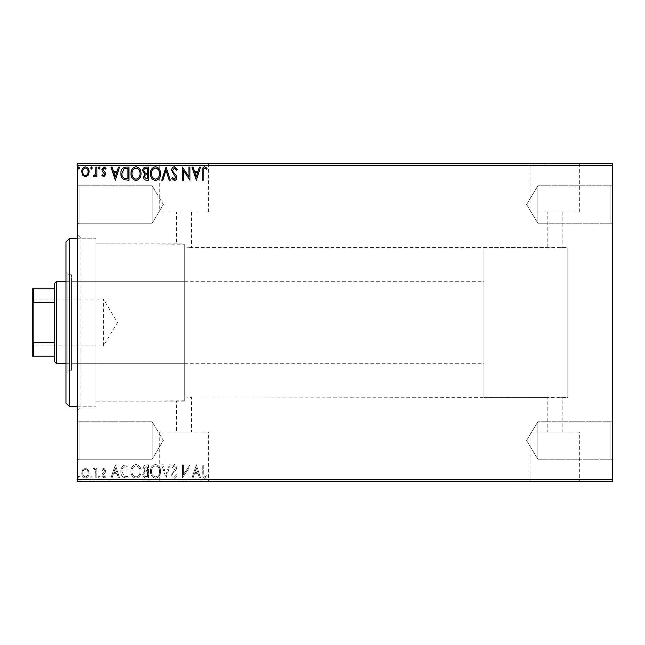 <?xml version="1.0" encoding="UTF-8"?>
<svg xmlns="http://www.w3.org/2000/svg" width="645" height="645" viewBox="0 0 645 645"><rect width="100%" height="100%" fill="white"/><g stroke="black" fill="none" stroke-linecap="round" stroke-linejoin="round"><path stroke-width="0.48" stroke-dasharray="3.23 2.42" d="M77.19 238.231L95.92 238.231L95.92 406.769L95.92 238.231L80.939 238.231L80.939 406.769L77.19 410.51L77.19 234.49L77.19 410.51M77.19 406.769L95.92 406.769L80.939 406.769L80.939 238.231L77.19 234.49M610.88 459.2L612.75 461.07L612.75 419.871L612.75 461.07L612.75 419.871L612.75 461.07L610.88 459.2L610.88 421.749L612.75 419.871L610.88 421.749L610.88 459.2L610.88 421.749L610.88 459.2L537.849 459.2L537.849 421.749L610.88 421.749L537.849 421.749L537.849 459.2L610.88 459.2M526.594 440.471L537.849 421.749L537.849 459.2L537.849 421.749L526.594 440.471L537.849 459.2L526.594 440.471M610.88 223.251L612.75 225.129L612.75 183.93L612.75 225.129L612.75 183.93L612.75 225.129L610.88 223.251L610.88 185.8L612.75 183.93L610.88 185.8L610.88 223.251L610.88 185.8L610.88 223.251L537.849 223.251L537.849 185.8L610.88 185.8L537.849 185.8L537.849 223.251L610.88 223.251M526.594 204.53L537.849 185.8L537.849 223.251L537.849 185.8L526.594 204.53L537.849 223.251L526.594 204.53M79.061 223.251L77.19 225.129L77.19 183.93L77.19 225.129L77.19 183.93L77.19 225.129L79.061 223.251L79.061 185.8L77.19 183.93L79.061 185.8L79.061 223.251L79.061 185.8L79.061 223.251L152.099 223.251L79.061 223.251M79.061 459.2L77.19 461.07L77.19 419.871L77.19 461.07L77.19 419.871L77.19 461.07L79.061 459.2L79.061 421.749L77.19 419.871L79.061 421.749L79.061 459.2L79.061 421.749L79.061 459.2L152.099 459.2L79.061 459.2M483.919 397.401L483.919 247.599L483.919 397.401L567.81 397.401L567.81 247.599L567.81 397.401L567.81 247.599L562.19 247.599C562.658 248.003 546.758 248.003 547.21 247.599L191.42 247.599L191.42 212.02L176.44 212.02L176.44 243.85L184.301 244.205L95.92 243.85L95.92 401.15L184.301 400.795L184.301 244.205L184.301 400.795L176.44 401.15L176.44 432.005L191.42 432.005L176.44 432.005M483.919 247.599L567.81 247.599L567.81 397.401L562.19 397.401L562.19 432.005L547.21 432.005L547.21 397.401C546.742 396.998 562.642 396.998 562.19 397.401C562.65 396.998 546.75 396.998 547.21 397.401L184.301 397.03L184.301 247.97L191.42 247.599L184.301 247.97L184.301 244.205L184.301 400.795L184.301 397.03L191.42 397.401L191.42 432.005M547.21 432.005L562.19 432.005M208.569 432.005L159.283 432.005L208.569 432.005L208.569 481.291L159.283 481.291L208.569 481.291M159.283 432.005L159.283 481.291M579.347 432.005L530.053 432.005L579.347 432.005L579.347 481.291L530.053 481.291L579.347 481.291M530.053 432.005L530.053 481.291M592.15 481.291L517.25 481.291L592.15 481.67M221.38 481.291L146.48 481.291L221.38 481.67M562.19 212.02L562.19 247.599C562.65 248.003 546.75 248.003 547.21 247.599L547.21 212.02L562.19 212.02L547.21 212.02M530.053 212.02L579.347 212.02L530.053 212.02L530.053 163.709L579.347 163.709L530.053 163.709M579.347 212.02L579.347 163.709M159.283 212.02L208.569 212.02L159.283 212.02L159.283 163.709L208.569 163.709L159.283 163.709M208.569 212.02L208.569 163.709M146.48 163.709L221.38 163.709L146.48 163.33M517.25 163.709L592.15 163.709L517.25 163.33M152.099 421.749L79.061 421.749L152.099 421.749L152.099 459.2L152.099 421.749L152.099 459.2L152.099 421.749L163.346 440.471L152.099 459.2L163.346 440.471L152.099 421.749M152.099 185.8L79.061 185.8L152.099 185.8L152.099 223.251L152.099 185.8L152.099 223.251L152.099 185.8L163.346 204.53L152.099 223.251L163.346 204.53L152.099 185.8M88.147 469.762L85.422 468.173L82.705 469.753L81.73 473.164C81.705 475.881 82.939 477.518 85.422 478.09C87.914 477.526 89.147 475.881 89.123 473.164L88.147 469.762L85.422 468.173L82.705 469.753L81.73 473.164C81.705 475.881 82.939 477.518 85.422 478.09C87.914 477.526 89.147 475.881 89.123 473.164L88.147 469.762M96.855 477.921L96.855 468.343L95.847 468.343L95.847 469.753L94.089 468.173L93.323 468.504L93.807 469.528L94.259 469.35L95.686 471.414L95.847 477.921L96.855 477.921L96.855 468.343L95.847 468.343L95.847 469.753L94.089 468.173L93.323 468.504L95.686 471.414L95.847 477.921L96.855 477.921M103.845 468.173L101.894 469.544L102.482 470.358L103.781 469.35L104.756 470.64L102.224 473.841L101.894 475.325L104.022 478.09L106.094 476.792L105.522 475.905L104.135 476.913L102.902 475.373L105.441 472.164L105.764 470.689L103.845 468.173L101.894 469.544L102.482 470.358L103.781 469.35L104.756 470.64L102.224 473.841L101.894 475.325L104.022 478.09L106.094 476.792L105.522 475.905L104.135 476.913L102.902 475.373L105.441 472.164L105.764 470.689L103.845 468.173M125.904 477.921L128.952 477.921L128.952 464.819L123.848 465.287C121.72 466.762 120.736 468.851 120.889 471.535C120.736 475.317 122.413 477.445 125.904 477.921L128.952 477.921L128.952 464.819L123.848 465.287C121.72 466.762 120.736 468.851 120.889 471.535C120.736 475.317 122.413 477.445 125.904 477.921M148.447 477.921L148.447 464.819L146.592 464.819C144.593 464.916 143.585 465.996 143.569 468.06L144.803 470.85L142.73 474.204C142.747 476.365 143.779 477.606 145.826 477.921L148.447 477.921L148.447 464.819L146.592 464.819C144.593 464.916 143.585 465.996 143.569 468.06L144.803 470.85L142.73 474.204C142.747 476.365 143.779 477.606 145.826 477.921L148.447 477.921M166.088 477.921L170.296 464.819L169.192 464.819L166.007 474.76L162.822 464.819L161.726 464.819L165.926 477.921L170.296 464.819L169.192 464.819L166.007 474.76L162.822 464.819L161.726 464.819L166.088 477.921M188.945 477.921L189.953 477.921L189.953 464.819L183.398 474.591L183.398 464.819L182.39 464.819L182.39 477.921L188.945 468.173L188.945 477.921L189.953 477.921L189.953 464.819L183.398 474.591L183.398 464.819L182.39 464.819L182.39 477.921L188.945 468.173L188.945 477.921M203.231 473.535L203.231 464.819L202.224 464.819L202.224 473.664C201.821 476.05 202.619 477.582 204.618 478.259L207.093 476.752L206.585 475.736L204.634 476.913C203.393 476.268 202.925 475.139 203.231 473.535L203.231 464.819L202.224 464.819L202.224 473.664C201.821 476.05 202.619 477.582 204.618 478.259L207.093 476.752L206.585 475.736L204.634 476.913C203.393 476.268 202.925 475.139 203.231 473.535M612.75 479.799L77.19 479.799L77.19 481.67L612.75 481.67L612.75 163.33L77.19 163.33L77.19 165.201L612.75 165.201M77.19 479.799L77.19 165.201M196.338 464.819L191.968 477.921L193.073 477.921L194.419 473.72L198.096 473.72L199.442 477.921L200.539 477.921L196.338 464.819L191.968 477.921L193.073 477.921L194.419 473.72L198.096 473.72L199.442 477.921L200.539 477.921L196.338 464.819M174.408 478.259L177.351 475.397L176.528 474.728L174.481 476.913L172.642 474.696L172.973 473.406L176.158 469.536L176.682 467.536C176.698 465.835 175.916 464.819 174.335 464.481L171.804 466.698L172.594 467.504L174.352 465.827L175.674 467.488L171.635 474.712C171.659 476.679 172.578 477.864 174.408 478.259L177.351 475.397L176.528 474.728L174.481 476.913L172.642 474.696L172.973 473.406L176.158 469.536L176.682 467.536C176.698 465.835 175.916 464.819 174.335 464.481L171.804 466.698L172.594 467.504L174.352 465.827L175.674 467.488L171.635 474.712C171.659 476.679 172.578 477.864 174.408 478.259M160.549 471.431C160.621 467.69 158.96 465.376 155.566 464.481C152.099 465.287 150.398 467.585 150.462 471.366C150.398 475.107 152.075 477.405 155.485 478.259C158.904 477.437 160.589 475.163 160.549 471.431C160.621 467.69 158.96 465.376 155.566 464.481C152.099 465.287 150.398 467.585 150.462 471.366C150.398 475.107 152.075 477.405 155.485 478.259C158.904 477.437 160.589 475.163 160.549 471.431M141.053 471.431C141.126 467.69 139.465 465.376 136.071 464.481C132.604 465.287 130.903 467.585 130.967 471.366C130.903 475.107 132.58 477.405 135.998 478.259C139.417 477.437 141.102 475.163 141.053 471.431C141.126 467.69 139.465 465.376 136.071 464.481C132.604 465.287 130.903 467.585 130.967 471.366C130.903 475.107 132.58 477.405 135.998 478.259C139.417 477.437 141.102 475.163 141.053 471.431M115.342 464.819L110.972 477.921L112.069 477.921L113.415 473.72L117.1 473.72L118.446 477.921L119.543 477.921L115.342 464.819L110.972 477.921L112.069 477.921L113.415 473.72L117.1 473.72L118.446 477.921L119.543 477.921L115.342 464.819M100.048 477.002L99.209 475.905L98.362 477.002L99.209 478.09L100.048 477.002L99.209 475.905L98.362 477.002L99.209 478.09L100.048 477.002M92.316 477.002L91.477 475.905L90.639 477.002L91.477 478.09L92.316 477.002L91.477 475.905L90.639 477.002L91.477 478.09L92.316 477.002M79.714 477.002L78.875 475.905L78.029 477.002L78.875 478.09L79.714 477.002L78.875 475.905L78.029 477.002L78.875 478.09L79.714 477.002M88.147 481.67L81.73 481.67L89.123 481.67L88.147 481.67L88.147 480.92L85.422 480.92L85.422 481.67L88.115 481.67L85.43 481.67L85.422 480.92L82.705 480.92L82.705 481.67L82.737 480.92L81.73 480.92L81.73 481.67M96.855 481.67L93.323 481.67L96.855 481.67L96.855 480.92L96.855 481.67M103.845 481.67L106.094 481.67L102.902 481.67L105.764 481.67L103.845 481.67L103.845 480.92L101.894 480.92L101.894 481.67L101.894 480.92L102.482 480.92L102.482 481.67M125.904 481.67L120.889 481.67L125.904 481.67L125.904 480.92L128.952 480.92L128.952 481.67L128.952 480.92L123.848 480.92L123.848 481.67M148.447 481.67L142.73 481.67L148.447 481.67L148.447 480.92L148.447 481.67M166.088 481.67L161.726 481.67L166.088 481.67L166.088 480.92L170.296 480.92L170.296 481.67M189.743 480.92L182.39 480.92L188.945 480.92L188.945 481.67L182.39 481.67L188.945 481.67L188.945 480.92L189.953 480.92L189.743 481.67M203.231 481.67L207.093 481.67L203.231 481.67L203.231 480.92L203.231 481.67M196.338 481.67L191.968 481.67L200.539 481.67L196.338 481.67L196.338 480.92L196.177 481.67M174.408 481.67L177.351 481.67L171.635 481.67L174.408 481.67L174.408 480.92L177.351 480.92L177.351 481.67M160.549 481.67L150.462 481.67L160.549 481.67L160.549 480.92L155.566 480.92L155.566 481.67M141.053 481.67L130.967 481.67L141.053 481.67L141.053 480.92L136.071 480.92L136.071 481.67M115.342 481.67L110.972 481.67L119.543 481.67L115.342 481.67L115.342 480.92L115.173 481.67M100.048 481.67L98.362 481.67L100.048 481.67L100.048 480.92L99.209 480.92L99.209 481.67L99.209 480.92L98.362 480.92L98.362 481.67M92.316 481.67L90.639 481.67L92.316 481.67L92.316 480.92L91.477 480.92L91.477 481.67L91.477 480.92L90.639 480.92L90.639 481.67M79.714 481.67L78.029 481.67L79.714 481.67L79.714 480.92L78.875 480.92L78.875 481.67L78.875 480.92L78.029 480.92L78.029 481.67M88.147 163.33L81.73 163.33L89.123 163.33L88.147 163.33L88.147 164.08L85.422 164.08L85.422 163.33L88.115 163.33L85.43 163.33L85.422 164.08L82.705 164.08L82.705 163.33L82.737 164.08L81.73 164.08L81.73 163.33M96.855 163.33L93.323 163.33L96.855 163.33L96.855 164.08L96.855 163.33M103.845 163.33L106.094 163.33L102.902 163.33L105.764 163.33L103.845 163.33L103.845 164.08L101.894 164.08L101.894 163.33L101.894 164.08L102.482 164.08L102.482 163.33M125.904 163.33L120.889 163.33L125.904 163.33L125.904 164.08L128.952 164.08L128.952 163.33L128.952 164.08L123.848 164.08L123.848 163.33M148.447 163.33L142.73 163.33L148.447 163.33L148.447 164.08L148.447 163.33M166.088 163.33L161.726 163.33L166.088 163.33L166.088 164.08L170.296 164.08L170.296 163.33M189.743 164.08L182.39 164.08L188.945 164.08L188.945 163.33L182.39 163.33L188.945 163.33L188.945 164.08L189.953 164.08L189.743 163.33M203.231 163.33L207.093 163.33L203.231 163.33L203.231 164.08L203.231 163.33M196.338 163.33L191.968 163.33L200.539 163.33L196.338 163.33L196.338 164.08L196.177 163.33M174.408 163.33L177.351 163.33L171.635 163.33L174.408 163.33L174.408 164.08L177.351 164.08L177.351 163.33M160.549 163.33L150.462 163.33L160.549 163.33L160.549 164.08L155.566 164.08L155.566 163.33M141.053 163.33L130.967 163.33L141.053 163.33L141.053 164.08L136.071 164.08L136.071 163.33M115.342 163.33L110.972 163.33L119.543 163.33L115.342 163.33L115.342 164.08L115.173 163.33M100.048 163.33L98.362 163.33L100.048 163.33L100.048 164.08L99.209 164.08L99.209 163.33L99.209 164.08L98.362 164.08L98.362 163.33M92.316 163.33L90.639 163.33L92.316 163.33L92.316 164.08L91.477 164.08L91.477 163.33L91.477 164.08L90.639 164.08L90.639 163.33M79.714 163.33L78.029 163.33L79.714 163.33L79.714 164.08L78.875 164.08L78.875 163.33L78.875 164.08L78.029 164.08L78.029 163.33M184.301 401.15L95.92 401.15L95.92 243.85L95.92 401.15L95.92 243.85L184.301 243.85L184.301 401.15L184.301 243.85M176.44 212.02L191.42 212.02M202.224 164.08L204.618 164.08L202.224 164.08L202.224 163.33M207.093 164.08L204.634 164.08L204.618 163.33L204.634 164.08L207.093 164.08L207.093 163.33M206.585 164.08L206.585 163.33M205.295 164.08L205.295 163.33M196.177 164.08L191.968 164.08L191.968 163.33M191.968 164.08L193.073 164.08L193.073 163.33M193.073 164.08L194.419 164.08L194.419 163.33M194.419 164.08L198.096 164.08L198.096 163.33M198.096 164.08L199.442 164.08L199.442 163.33M199.442 164.08L200.539 164.08L200.539 163.33M200.539 164.08L196.338 164.08M194.846 164.08L197.668 164.08L194.846 164.08L194.846 163.33L197.668 163.33L194.846 163.33M196.257 164.08L196.257 163.33M197.668 164.08L197.668 163.33M183.398 164.08L183.398 163.33L183.398 164.08M182.39 164.08L182.39 163.33L182.39 164.08M182.624 164.08L182.624 163.33M177.351 164.08L176.528 164.08L176.528 163.33M176.528 164.08L174.481 164.08L174.481 163.33M174.481 164.08L172.642 164.08L172.642 163.33M172.642 164.08L172.973 163.33M172.973 164.08L176.158 164.08L176.158 163.33M176.158 164.08L176.682 164.08L176.682 163.33M176.682 164.08L174.335 164.08L174.335 163.33L174.352 164.08L171.804 164.08L171.804 163.33M171.804 164.08L172.594 164.08L172.594 163.33M172.594 164.08L175.674 164.08L175.674 163.33M175.674 164.08L175.061 164.08L175.061 163.33M175.061 164.08L173.819 164.08L173.819 163.33M173.819 164.08L171.635 164.08L171.635 163.33M171.635 164.08L174.408 164.08M170.296 164.08L169.192 164.08L169.192 163.33M169.192 164.08L166.007 164.08L166.007 163.33M166.007 164.08L162.822 164.08L162.822 163.33M162.822 164.08L161.726 164.08L161.726 163.33M161.726 164.08L165.926 164.08L165.926 163.33M155.566 164.08L150.462 164.08L150.462 163.33M150.462 164.08L155.485 164.08L155.485 163.33M155.485 164.08L160.549 164.08M155.526 164.08L151.47 164.08L159.541 164.08L151.47 163.33L159.541 163.33L155.526 163.33L155.526 164.08M151.47 164.08L151.47 163.33M159.541 164.08L159.541 163.33M143.569 164.08L148.447 164.08L143.569 164.08L143.569 163.33M144.803 164.08L144.803 163.33M142.73 164.08L142.73 163.33M145.826 164.08L145.826 163.33M145.327 164.08L147.439 164.08L143.738 164.08L146.931 163.33L144.585 163.33L147.439 163.33L145.327 163.33M144.585 164.08L147.439 164.08L144.585 164.08L144.585 163.33M146.391 164.08L146.391 163.33M147.439 164.08L147.439 163.33L147.439 164.08M146.923 164.08L146.923 163.33L146.931 164.08M143.738 164.08L143.738 163.33M146.286 164.08L146.286 163.33M136.071 164.08L130.967 164.08L130.967 163.33M130.967 164.08L135.998 164.08L135.998 163.33L140.046 163.33L136.03 163.33L136.03 164.08L141.053 164.08M136.03 164.08L131.975 164.08L140.046 164.08L136.03 164.08L136.03 163.33M131.975 164.08L131.975 163.33M140.046 164.08L140.046 163.33M123.848 164.08L120.889 164.08L120.889 163.33M120.889 164.08L125.904 164.08M127.283 164.08L121.897 164.08L127.283 164.08L127.283 163.33L127.944 163.33L121.897 163.33L127.283 163.33M127.944 164.08L127.944 163.33L127.944 164.08M124.38 164.08L124.38 163.33M121.897 164.08L121.897 163.33M124.163 164.08L124.163 163.33M115.173 164.08L110.972 164.08L110.972 163.33M110.972 164.08L112.069 164.08L112.069 163.33M112.069 164.08L113.415 164.08L113.415 163.33M113.415 164.08L117.1 164.08L117.1 163.33M117.1 164.08L118.446 164.08L118.446 163.33M118.446 164.08L119.543 164.08L119.543 163.33M119.543 164.08L115.342 164.08M113.842 164.08L116.664 164.08L113.842 164.08L113.842 163.33L116.664 163.33L113.842 163.33M115.262 164.08L115.262 163.33M116.664 164.08L116.664 163.33M102.482 164.08L103.781 164.08L103.781 163.33M103.781 164.08L104.756 164.08L104.756 163.33M104.756 164.08L104.514 163.33M104.514 164.08L102.224 164.08L102.224 163.33M102.224 164.08L104.022 164.08L104.022 163.33M104.022 164.08L106.094 164.08L106.094 163.33M106.094 164.08L105.522 164.08L105.522 163.33M105.522 164.08L104.135 164.08L104.135 163.33M104.135 164.08L102.902 164.08L102.902 163.33M102.902 164.08L103.144 163.33M103.144 164.08L104.216 164.08L104.216 163.33M104.216 164.08L105.441 164.08L105.441 163.33M105.441 164.08L105.764 163.33M105.764 164.08L103.845 164.08M98.362 164.08L100.048 164.08M94.089 164.08L96.855 164.08L95.847 164.08L95.847 163.33L95.847 164.08L94.089 164.08L94.089 163.33M93.323 164.08L93.323 163.33M93.807 164.08L93.807 163.33M94.259 164.08L94.259 163.33M95.686 164.08L95.686 163.33M95.847 164.08L95.847 163.33M90.639 164.08L92.316 164.08M81.73 164.08L89.123 164.08L89.123 163.33M89.123 164.08L88.147 164.08M85.43 164.08L82.737 164.08L88.115 164.08L85.43 164.08L85.43 163.33L85.43 164.08M88.115 164.08L88.115 163.33M78.029 164.08L79.714 164.08M203.231 171.465L203.231 180.181L202.224 180.181L202.224 171.336C201.821 168.95 202.619 167.418 204.618 166.741L207.093 168.248L206.585 169.264L204.634 168.087C203.393 168.732 202.925 169.861 203.231 171.465M196.338 180.181L191.968 167.079L193.073 167.079L194.419 171.28L198.096 171.28L199.442 167.079L200.539 167.079L196.338 180.181M194.846 172.618L196.257 177.02L197.668 172.618L194.846 172.618M188.945 167.079L189.953 167.079L189.953 180.181L183.398 170.409L183.398 180.181L182.39 180.181L182.39 167.079L188.945 176.827L188.945 167.079M174.408 166.741L177.351 169.603L176.528 170.272L174.481 168.087L172.642 170.304L172.973 171.594L176.158 175.464L176.682 177.464C176.698 179.165 175.916 180.181 174.335 180.519L171.804 178.302L172.594 177.496L174.352 179.173L175.674 177.512L171.635 170.288C171.659 168.321 172.578 167.136 174.408 166.741M166.088 167.079L170.296 180.181L169.192 180.181L166.007 170.24L162.822 180.181L161.726 180.181L166.088 167.079M160.549 173.57C160.621 177.31 158.96 179.624 155.566 180.519C152.099 179.713 150.398 177.415 150.462 173.634C150.398 169.893 152.075 167.595 155.485 166.741C158.904 167.563 160.589 169.837 160.549 173.57M155.526 168.087C152.76 168.764 151.406 170.611 151.47 173.634C151.422 176.641 152.768 178.48 155.526 179.173C158.259 178.447 159.597 176.585 159.541 173.578C159.589 170.594 158.251 168.764 155.526 168.087M148.447 167.079L148.447 180.181L146.592 180.181C144.593 180.084 143.585 179.004 143.569 176.94L144.803 174.15L142.73 170.796C142.747 168.635 143.779 167.394 145.826 167.079L148.447 167.079M145.327 173.142L147.439 173.295L147.439 168.418L146.286 168.418C144.682 168.393 143.835 169.192 143.738 170.796L145.327 173.142M144.585 176.915L146.391 178.842L147.439 178.842L147.439 174.642L146.923 174.642C145.415 174.626 144.633 175.384 144.585 176.915M141.053 173.57C141.126 177.31 139.465 179.624 136.071 180.519C132.604 179.713 130.903 177.415 130.967 173.634C130.903 169.893 132.58 167.595 135.998 166.741C139.417 167.563 141.102 169.837 141.053 173.57M136.03 168.087C133.265 168.764 131.911 170.611 131.975 173.634C131.927 176.641 133.281 178.48 136.03 179.173C138.764 178.447 140.102 176.585 140.046 173.578C140.094 170.594 138.756 168.764 136.03 168.087M125.904 167.079L128.952 167.079L128.952 180.181L123.848 179.713C121.72 178.238 120.736 176.149 120.889 173.465C120.736 169.683 122.413 167.555 125.904 167.079M127.283 178.842L127.944 178.842L127.944 168.418L124.163 168.756L121.897 173.465C121.76 175.674 122.59 177.343 124.38 178.472L127.283 178.842M115.342 180.181L110.972 167.079L112.069 167.079L113.415 171.28L117.1 171.28L118.446 167.079L119.543 167.079L115.342 180.181M113.842 172.618L115.262 177.02L116.664 172.618L113.842 172.618M103.845 176.827L101.894 175.456L102.482 174.642L103.781 175.65L104.756 174.36L102.224 171.159L101.894 169.675L104.022 166.91L106.094 168.208L105.522 169.095L104.135 168.087L102.902 169.627L105.441 172.836L105.764 174.311L103.845 176.827M100.048 167.998L99.209 169.095L98.362 167.998L99.209 166.91L100.048 167.998M96.855 167.079L96.855 176.657L95.847 176.657L95.847 175.247L94.089 176.827L93.323 176.496L93.807 175.472L94.259 175.65L95.686 173.586L95.847 167.079L96.855 167.079M92.316 167.998L91.477 169.095L90.639 167.998L91.477 166.91L92.316 167.998M88.147 175.238L85.422 176.827L82.705 175.247L81.73 171.836C81.705 169.119 82.939 167.482 85.422 166.91C87.914 167.474 89.147 169.119 89.123 171.836L88.147 175.238M85.43 168.087C83.584 168.555 82.689 169.804 82.737 171.828C82.697 173.868 83.592 175.134 85.43 175.65C87.26 175.142 88.163 173.868 88.115 171.828C88.163 169.804 87.26 168.555 85.43 168.087M79.714 167.998L78.875 169.095L78.029 167.998L78.875 166.91L79.714 167.998M202.224 480.92L204.618 480.92L202.224 480.92L202.224 481.67M207.093 480.92L204.634 480.92L204.618 481.67L204.634 480.92L207.093 480.92L207.093 481.67M206.585 480.92L206.585 481.67M205.295 480.92L205.295 481.67M196.177 480.92L191.968 480.92L191.968 481.67M191.968 480.92L193.073 480.92L193.073 481.67M193.073 480.92L194.419 480.92L194.419 481.67M194.419 480.92L198.096 480.92L198.096 481.67M198.096 480.92L199.442 480.92L199.442 481.67M199.442 480.92L200.539 480.92L200.539 481.67M200.539 480.92L196.338 480.92M194.846 480.92L197.668 480.92L194.846 480.92L194.846 481.67L197.668 481.67L194.846 481.67M196.257 480.92L196.257 481.67M197.668 480.92L197.668 481.67M183.398 480.92L183.398 481.67L183.398 480.92M182.39 480.92L182.39 481.67L182.39 480.92M182.624 480.92L182.624 481.67M177.351 480.92L176.528 480.92L176.528 481.67M176.528 480.92L174.481 480.92L174.481 481.67M174.481 480.92L172.642 480.92L172.642 481.67M172.642 480.92L172.973 481.67M172.973 480.92L176.158 480.92L176.158 481.67M176.158 480.92L176.682 480.92L176.682 481.67M176.682 480.92L174.335 480.92L174.335 481.67L174.352 480.92L171.804 480.92L171.804 481.67M171.804 480.92L172.594 480.92L172.594 481.67M172.594 480.92L175.674 480.92L175.674 481.67M175.674 480.92L175.061 480.92L175.061 481.67M175.061 480.92L173.819 480.92L173.819 481.67M173.819 480.92L171.635 480.92L171.635 481.67M171.635 480.92L174.408 480.92M170.296 480.92L169.192 480.92L169.192 481.67M169.192 480.92L166.007 480.92L166.007 481.67M166.007 480.92L162.822 480.92L162.822 481.67M162.822 480.92L161.726 480.92L161.726 481.67M161.726 480.92L165.926 480.92L165.926 481.67M155.566 480.92L150.462 480.92L150.462 481.67M150.462 480.92L155.485 480.92L155.485 481.67M155.485 480.92L160.549 480.92M155.526 480.92L151.47 480.92L159.541 480.92L151.47 481.67L159.541 481.67L155.526 481.67L155.526 480.92M151.47 480.92L151.47 481.67M159.541 480.92L159.541 481.67M143.569 480.92L148.447 480.92L143.569 480.92L143.569 481.67M144.803 480.92L144.803 481.67M142.73 480.92L142.73 481.67M145.826 480.92L145.826 481.67M145.327 480.92L147.439 480.92L143.738 480.92L146.931 481.67L144.585 481.67L147.439 481.67L145.327 481.67M144.585 480.92L147.439 480.92L144.585 480.92L144.585 481.67M146.391 480.92L146.391 481.67M147.439 480.92L147.439 481.67L147.439 480.92M146.923 480.92L146.923 481.67L146.931 480.92M143.738 480.92L143.738 481.67M146.286 480.92L146.286 481.67M136.071 480.92L130.967 480.92L130.967 481.67M130.967 480.92L135.998 480.92L135.998 481.67L140.046 481.67L136.03 481.67L136.03 480.92L141.053 480.92M136.03 480.92L131.975 480.92L140.046 480.92L136.03 480.92L136.03 481.67M131.975 480.92L131.975 481.67M140.046 480.92L140.046 481.67M123.848 480.92L120.889 480.92L120.889 481.67M120.889 480.92L125.904 480.92M127.283 480.92L121.897 480.92L127.283 480.92L127.283 481.67L127.944 481.67L121.897 481.67L127.283 481.67M127.944 480.92L127.944 481.67L127.944 480.92M124.38 480.92L124.38 481.67M121.897 480.92L121.897 481.67M124.163 480.92L124.163 481.67M115.173 480.92L110.972 480.92L110.972 481.67M110.972 480.92L112.069 480.92L112.069 481.67M112.069 480.92L113.415 480.92L113.415 481.67M113.415 480.92L117.1 480.92L117.1 481.67M117.1 480.92L118.446 480.92L118.446 481.67M118.446 480.92L119.543 480.92L119.543 481.67M119.543 480.92L115.342 480.92M113.842 480.92L116.664 480.92L113.842 480.92L113.842 481.67L116.664 481.67L113.842 481.67M115.262 480.92L115.262 481.67M116.664 480.92L116.664 481.67M102.482 480.92L103.781 480.92L103.781 481.67M103.781 480.92L104.756 480.92L104.756 481.67M104.756 480.92L104.514 481.67M104.514 480.92L102.224 480.92L102.224 481.67M102.224 480.92L104.022 480.92L104.022 481.67M104.022 480.92L106.094 480.92L106.094 481.67M106.094 480.92L105.522 480.92L105.522 481.67M105.522 480.92L104.135 480.92L104.135 481.67M104.135 480.92L102.902 480.92L102.902 481.67M102.902 480.92L103.144 481.67M103.144 480.92L104.216 480.92L104.216 481.67M104.216 480.92L105.441 480.92L105.441 481.67M105.441 480.92L105.764 481.67M105.764 480.92L103.845 480.92M98.362 480.92L100.048 480.92M94.089 480.92L96.855 480.92L95.847 480.92L95.847 481.67L95.847 480.92L94.089 480.92L94.089 481.67M93.323 480.92L93.323 481.67M93.807 480.92L93.807 481.67M94.259 480.92L94.259 481.67M95.686 480.92L95.686 481.67M95.847 480.92L95.847 481.67M90.639 480.92L92.316 480.92M81.73 480.92L89.123 480.92L89.123 481.67M89.123 480.92L88.147 480.92M85.43 480.92L82.737 480.92L88.115 480.92L85.43 480.92L85.43 481.67L85.43 480.92M88.115 480.92L88.115 481.67M78.029 480.92L79.714 480.92M194.846 472.382L196.257 467.98L197.668 472.382L194.846 472.382L196.257 467.98L197.668 472.382L194.846 472.382M155.526 476.913C152.76 476.236 151.406 474.389 151.47 471.366C151.422 468.359 152.768 466.52 155.526 465.827C158.259 466.553 159.597 468.415 159.541 471.422C159.589 474.406 158.251 476.236 155.526 476.913C152.76 476.236 151.406 474.389 151.47 471.366C151.422 468.359 152.768 466.52 155.526 465.827C158.259 466.553 159.597 468.415 159.541 471.422C159.589 474.406 158.251 476.236 155.526 476.913M145.327 471.858L147.439 471.705L147.439 476.582L146.286 476.582C144.682 476.607 143.835 475.808 143.738 474.204L145.327 471.858L147.439 471.705L147.439 476.582L146.286 476.582C144.682 476.607 143.835 475.808 143.738 474.204L145.327 471.858M144.585 468.085L146.391 466.158L147.439 466.158L147.439 470.358L146.923 470.358C145.415 470.374 144.633 469.616 144.585 468.085L146.391 466.158L147.439 466.158L147.439 470.358L146.923 470.358C145.415 470.374 144.633 469.616 144.585 468.085M136.03 476.913C133.265 476.236 131.911 474.389 131.975 471.366C131.927 468.359 133.281 466.52 136.03 465.827C138.764 466.553 140.102 468.415 140.046 471.422C140.094 474.406 138.756 476.236 136.03 476.913C133.265 476.236 131.911 474.389 131.975 471.366C131.927 468.359 133.281 466.52 136.03 465.827C138.764 466.553 140.102 468.415 140.046 471.422C140.094 474.406 138.756 476.236 136.03 476.913M127.283 466.158L127.944 466.158L127.944 476.582L124.163 476.244L121.897 471.535C121.76 469.326 122.59 467.657 124.38 466.529L127.944 466.158L127.944 476.582L124.163 476.244L121.897 471.535C121.76 469.326 122.59 467.657 124.38 466.529L127.283 466.158M113.842 472.382L115.262 467.98L116.664 472.382L113.842 472.382L115.262 467.98L116.664 472.382L113.842 472.382M85.43 476.913C83.584 476.445 82.689 475.196 82.737 473.172C82.697 471.132 83.592 469.866 85.43 469.35C87.26 469.858 88.163 471.132 88.115 473.172C88.163 475.196 87.26 476.445 85.43 476.913C83.584 476.445 82.689 475.196 82.737 473.172C82.697 471.132 83.592 469.866 85.43 469.35C87.26 469.858 88.163 471.132 88.115 473.172C88.163 475.196 87.26 476.445 85.43 476.913M65.959 241.98L65.959 403.02M69.7 406.769L69.7 238.231M184.301 281.301L184.301 363.699L184.301 281.301L71.571 281.301L71.571 363.699L71.571 281.301M184.301 363.699L71.571 363.699M67.83 370.254L67.83 274.746L67.83 370.254L71.571 370.254L71.571 274.746L71.571 370.254M67.83 274.746L71.571 274.746M67.83 272.875L67.83 372.125L67.83 272.875L65.959 272.875L65.959 372.125L65.959 272.875M67.83 372.125L65.959 372.125M95.92 406.769L95.92 238.231L95.92 406.769M32.25 297.966L33.371 299.095L33.371 345.905L103.41 345.905L103.41 299.095L103.41 345.905L117.471 322.5L103.41 299.095L33.371 299.095L33.371 345.905L32.25 347.034L32.25 297.966L32.25 347.034M65.959 363.699L483.919 363.699L483.919 281.301L483.919 363.699M65.959 281.301L483.919 281.301M54.72 283.179L54.72 361.821M56.591 363.699L56.591 281.301M32.25 356.209L33.371 356.209L33.371 342.753L32.25 340.479L32.25 356.209M54.72 356.209L33.371 356.209M54.72 288.791L32.25 288.791L32.25 340.479M54.72 342.753L33.371 342.753M32.25 304.521L33.371 302.247L33.371 288.791M54.72 302.247L33.371 302.247M174.65 164.08L174.65 163.33M146.592 164.08L146.592 163.33M126.968 164.08L126.968 163.33M126.855 164.08L126.855 163.33M103.506 164.08L103.506 163.33M174.65 480.92L174.65 481.67M146.592 480.92L146.592 481.67M126.968 480.92L126.968 481.67M126.855 480.92L126.855 481.67M103.506 480.92L103.506 481.67"/><path stroke-width="0.97" d="M612.75 481.67L77.19 481.67L77.19 479.799L612.75 479.799L612.75 481.67M88.147 175.238L85.422 176.827L82.705 175.247L81.73 171.836C81.705 169.119 82.939 167.482 85.422 166.91C87.914 167.474 89.147 169.119 89.123 171.836L88.147 175.238M96.855 167.079L96.855 176.657L95.847 176.657L95.847 175.247L94.089 176.827L93.323 176.496L93.807 175.472L94.259 175.65L95.686 173.586L95.847 167.079L96.855 167.079M103.845 176.827L101.894 175.456L102.482 174.642L103.781 175.65L104.756 174.36L102.224 171.159L101.894 169.675L104.022 166.91L106.094 168.208L105.522 169.095L104.135 168.087L102.902 169.627L105.441 172.836L105.764 174.311L103.845 176.827M125.904 167.079L128.952 167.079L128.952 180.181L123.848 179.713C121.72 178.238 120.736 176.149 120.889 173.465C120.736 169.683 122.413 167.555 125.904 167.079M148.447 167.079L148.447 180.181L146.592 180.181C144.593 180.084 143.585 179.004 143.569 176.94L144.803 174.15L142.73 170.796C142.747 168.635 143.779 167.394 145.826 167.079L148.447 167.079M166.088 167.079L170.296 180.181L169.192 180.181L166.007 170.24L162.822 180.181L161.726 180.181L166.088 167.079M188.945 167.079L189.953 167.079L189.953 180.181L183.398 170.409L183.398 180.181L182.39 180.181L182.39 167.079L188.945 176.827L188.945 167.079M203.231 171.465L203.231 180.181L202.224 180.181L202.224 171.336C201.821 168.95 202.619 167.418 204.618 166.741L207.093 168.248L206.585 169.264L204.634 168.087C203.393 168.732 202.925 169.861 203.231 171.465M77.19 165.201L77.19 163.33L612.75 163.33L612.75 165.201L77.19 165.201L77.19 479.799M612.75 165.201L612.75 479.799M196.338 180.181L191.968 167.079L193.073 167.079L194.419 171.28L198.096 171.28L199.442 167.079L200.539 167.079L196.338 180.181M174.408 166.741L177.351 169.603L176.528 170.272L174.481 168.087L172.642 170.304L172.973 171.594L176.158 175.464L176.682 177.464C176.698 179.165 175.916 180.181 174.335 180.519L171.804 178.302L172.594 177.496L174.352 179.173L175.674 177.512L171.635 170.288C171.659 168.321 172.578 167.136 174.408 166.741M160.549 173.57C160.621 177.31 158.96 179.624 155.566 180.519C152.099 179.713 150.398 177.415 150.462 173.634C150.398 169.893 152.075 167.595 155.485 166.741C158.904 167.563 160.589 169.837 160.549 173.57M141.053 173.57C141.126 177.31 139.465 179.624 136.071 180.519C132.604 179.713 130.903 177.415 130.967 173.634C130.903 169.893 132.58 167.595 135.998 166.741C139.417 167.563 141.102 169.837 141.053 173.57M115.342 180.181L110.972 167.079L112.069 167.079L113.415 171.28L117.1 171.28L118.446 167.079L119.543 167.079L115.342 180.181M100.048 167.998L99.209 169.095L98.362 167.998L99.209 166.91L100.048 167.998M92.316 167.998L91.477 169.095L90.639 167.998L91.477 166.91L92.316 167.998M79.714 167.998L78.875 169.095L78.029 167.998L78.875 166.91L79.714 167.998M194.846 172.618L196.257 177.02L197.668 172.618L194.846 172.618M151.47 173.634C151.422 176.641 152.768 178.48 155.526 179.173C158.259 178.447 159.597 176.585 159.541 173.578C159.589 170.594 158.251 168.764 155.526 168.087C152.76 168.764 151.406 170.611 151.47 173.634M146.391 178.842L147.439 178.842L147.439 174.642L146.923 174.642C145.415 174.626 144.633 175.384 144.585 176.915L146.391 178.842M146.931 173.295L147.439 173.295L147.439 168.418L146.286 168.418C144.682 168.393 143.835 169.192 143.738 170.796L145.327 173.142L146.931 173.295M131.975 173.634C131.927 176.641 133.281 178.48 136.03 179.173C138.764 178.447 140.102 176.585 140.046 173.578C140.094 170.594 138.756 168.764 136.03 168.087C133.265 168.764 131.911 170.611 131.975 173.634M127.944 178.842L127.944 168.418L124.163 168.756L121.897 173.465C121.76 175.674 122.59 177.343 124.38 178.472L127.944 178.842M113.842 172.618L115.262 177.02L116.664 172.618L113.842 172.618M82.737 171.828C82.697 173.868 83.592 175.134 85.43 175.65C87.26 175.142 88.163 173.868 88.115 171.828C88.163 169.804 87.26 168.555 85.43 168.087C83.584 168.555 82.689 169.804 82.737 171.828M69.7 238.231L69.7 406.769L65.959 403.02L65.959 241.98L69.7 238.231L77.19 238.231M69.7 406.769L77.19 406.769M56.591 363.699L54.72 361.821L54.72 283.179L56.591 281.301L56.591 363.699L65.959 363.699M56.591 281.301L65.959 281.301M54.72 356.209L32.25 356.209L32.25 288.791L33.371 288.791L33.371 302.247L32.25 304.521M32.25 340.479L33.371 342.753L33.371 356.209M54.72 342.753L33.371 342.753M54.72 302.247L33.371 302.247M54.72 288.791L33.371 288.791"/></g></svg>
